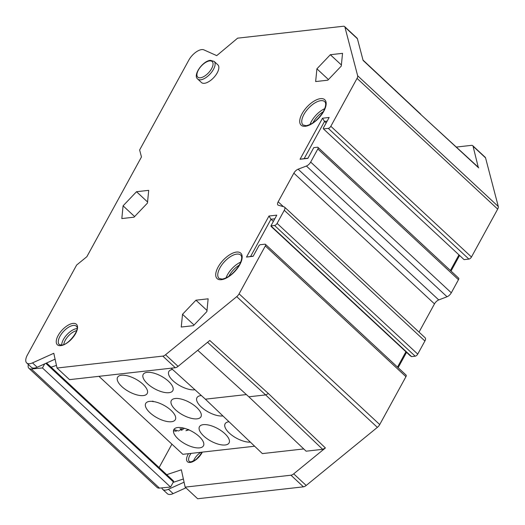 <?xml version="1.0" encoding="UTF-8"?>
<svg xmlns="http://www.w3.org/2000/svg" width="525" height="525" viewBox="0 0 525 525"><rect width="100%" height="100%" fill="white"/><g stroke="black" fill="none" stroke-linecap="round" stroke-linejoin="round"><path stroke-width="0.79" d="M253.234 256.134L246.501 257.066L253.135 256.318L259.015 245.575L260.039 244.742L264.863 244.197A2.415 1.122 132.9 0 1 265.453 244.348A2.415 1.122 132.9 0 1 265.315 245.949L239.098 293.836A4.823 2.251 132.9 0 1 236.729 296.645L165.559 354.742A4.823 2.251 132.9 0 1 162.816 356.108L57.028 368.025L53.793 353.273L32.498 362.893A12.062 5.624 132.9 0 1 29.676 363.727A12.062 5.624 132.9 0 1 26.716 362.972A12.062 5.624 132.9 0 1 27.392 354.985L76.63 265.046L86.861 256.692L141.461 156.968L139.63 149.979L188.869 60.034A12.062 5.624 132.9 0 1 201.659 49.599A12.062 5.624 132.9 0 1 203.877 49.868L216.74 55.637L237.622 38.167L343.402 26.25A4.823 2.251 132.9 0 1 344.59 26.552A4.823 2.251 132.9 0 1 344.925 27.136L357.656 75.777A4.823 2.251 132.9 0 1 357.053 78.389L330.835 126.276A2.415 1.122 132.9 0 1 328.276 128.362L323.452 128.907L323.269 128.212L329.149 117.469L322.514 118.217L300.051 159.259L307.886 158.373L313.766 147.637L317.382 147.23A2.415 1.122 132.9 0 1 317.979 147.381A2.415 1.122 132.9 0 1 317.842 148.975L310.675 162.074A4.823 2.251 132.9 0 1 306.41 166.031L298.115 169.194A4.823 2.251 -47.1 0 0 293.856 173.152L278.178 201.79A4.823 2.251 -47.1 0 0 277.909 204.98A4.823 2.251 -47.1 0 0 278.381 205.242L284.071 206.837A4.823 2.251 132.9 0 1 284.543 207.093A4.823 2.251 132.9 0 1 284.274 210.289L277.102 223.387A2.415 1.122 132.9 0 1 274.549 225.474L270.926 225.881L411.554 356.606L415.177 356.199A2.415 1.122 -47.1 0 0 417.729 354.113L424.902 341.014A4.823 2.251 -47.1 0 0 425.171 337.818L284.543 207.093M246.501 257.066L268.971 216.024L276.806 215.138L270.926 225.881L271.123 226.459M182.516 314.298L181.256 327.036L193.443 325.664L206.883 311.555L208.143 298.817L195.956 300.188L182.516 314.298L194.053 325.021M316.91 68.821L315.65 81.559L327.836 80.187L341.276 66.078L342.536 53.34L330.35 54.712L316.91 68.821L328.447 79.551M123.08 205.826L121.826 218.564L134.006 217.192L147.453 203.083L148.706 190.345L136.52 191.717L123.08 205.826L134.617 216.556M201.469 82.537A12.062 5.624 -47.1 0 0 204.428 83.298A12.062 5.624 -47.1 0 0 215.69 75.246A12.062 5.624 -47.1 0 0 217.888 64.877L214.134 61.386A12.062 5.624 132.9 0 1 211.942 71.761A12.062 5.624 132.9 0 1 200.675 79.807A12.062 5.624 132.9 0 1 200.15 79.846A12.062 5.624 132.9 0 1 197.715 79.052L201.469 82.537M57.028 368.025L69.53 379.647L175.317 367.723A4.823 2.251 -47.1 0 0 178.06 366.365L209.777 340.476L268.413 393.547L265.663 394.912L322.652 449.328L325.402 447.963L293.692 473.845A4.823 2.251 132.9 0 1 290.942 475.21L185.161 487.128L181.348 469.796L166.72 474.672M185.161 487.128L197.656 498.75L303.443 486.833A4.823 2.251 -47.1 0 0 306.187 485.467L377.357 427.376A4.823 2.251 -47.1 0 0 379.726 424.561L405.943 376.674A2.415 1.122 -47.1 0 0 406.081 375.073L265.453 244.348M197.735 350.3L248.843 396.802L265.663 394.912L207.539 342.3M248.843 396.802L306.114 451.192L322.652 449.328M246.376 394.564L205.373 399.184L262.362 453.6L303.745 448.934M159.088 467.572L171.911 444.15M323.452 128.907L464.08 259.632L468.904 259.094A2.415 1.122 -47.1 0 0 471.463 257.001L497.68 209.114A4.823 2.251 -47.1 0 0 498.284 206.502L485.553 157.861L473.051 146.239A4.823 2.251 132.9 0 0 472.717 145.661A4.823 2.251 132.9 0 0 471.535 145.353L456.409 147.059M473.051 146.239L478.255 167.213M170.579 487.069L42.446 367.959L31.323 368.983A10.133 4.725 132.9 0 1 28.941 368.333L157.073 487.436A10.133 4.725 -47.1 0 0 159.449 488.086L170.579 487.069L173.394 481.917A1.45 0.676 -47.1 0 0 173.499 480.979A7.238 3.373 -47.1 0 0 173.388 480.867A7.238 3.373 -47.1 0 0 173.27 480.769M42.446 367.959L44.697 363.858M28.941 368.333A10.133 4.725 132.9 0 1 28.343 364.481M51.096 367.185L56.451 365.4M173.132 482.403L183.369 478.99M184.072 482.199L168.44 489.261A12.062 5.624 132.9 0 1 165.618 490.094A12.062 5.624 132.9 0 1 162.658 489.339A12.062 5.624 132.9 0 1 161.818 487.869M162.658 489.339L167.344 493.697A12.062 5.624 -47.1 0 0 170.303 494.452A12.062 5.624 -47.1 0 0 173.125 493.618L185.922 487.837M485.553 157.861A4.823 2.251 -47.1 0 0 485.218 157.277L472.717 145.661M406.54 352.341L398.134 367.69M298.115 169.194L438.742 299.926A4.823 2.251 132.9 0 0 434.483 303.877L419.029 332.108M438.742 299.926L447.038 296.756A4.823 2.251 -47.1 0 0 451.303 292.799L458.469 279.7A2.415 1.122 -47.1 0 0 458.607 278.106L317.979 147.381M459.578 255.452L451.034 271.064M478.387 167.331L421.057 114.732L363.097 60.428L357.42 38.752A4.823 2.251 -47.1 0 0 357.092 38.174L344.59 26.552M307.985 158.189L304.165 158.622L324.535 121.419L326.163 122.929M322.514 118.217L324.535 121.419L327.147 121.124M458.955 254.868L450.411 270.487M410.051 355.602L411.554 356.606M250.622 256.43L270.992 219.227L273.361 221.432M268.971 216.024L270.992 219.227L274.811 218.794M405.91 351.757L397.51 367.106M304.165 158.622L300.051 159.259M26.716 362.972L31.402 367.329A12.062 5.624 -47.1 0 0 34.368 368.084A12.062 5.624 -47.1 0 0 37.183 367.251L55.086 359.166M205.373 399.184L171.137 368.196M254.638 446.224L182.851 454.315L98.956 376.327M149.579 401.389A16.885 7.127 -151.3 0 0 145.707 403.449A16.885 7.127 -151.3 0 0 153.267 415.413A16.885 7.127 -151.3 0 0 171.452 421.726A16.885 7.127 -151.3 0 0 175.324 419.665A16.885 7.127 -151.3 0 0 167.764 407.695A16.885 7.127 -151.3 0 0 149.579 401.389M121.452 375.244A16.885 7.127 -151.3 0 0 117.58 377.304A16.885 7.127 -151.3 0 0 125.14 389.268A16.885 7.127 -151.3 0 0 143.325 395.581A16.885 7.127 -151.3 0 0 147.197 393.52A16.885 7.127 -151.3 0 0 139.643 381.55A16.885 7.127 -151.3 0 0 121.452 375.244M177.706 427.534A16.885 7.127 -151.3 0 0 173.834 429.594A16.885 7.127 -151.3 0 0 181.394 441.558A16.885 7.127 -151.3 0 0 199.579 447.871A16.885 7.127 -151.3 0 0 203.451 445.81A16.885 7.127 -151.3 0 0 195.891 433.84A16.885 7.127 -151.3 0 0 177.706 427.534M175.206 398.501A16.885 7.127 -151.3 0 0 171.334 400.562A16.885 7.127 -151.3 0 0 178.894 412.532A16.885 7.127 -151.3 0 0 197.078 418.838A16.885 7.127 -151.3 0 0 200.95 416.778A16.885 7.127 -151.3 0 0 193.397 404.808A16.885 7.127 -151.3 0 0 175.206 398.501M147.079 372.356A16.885 7.127 -151.3 0 0 143.207 374.417A16.885 7.127 -151.3 0 0 150.767 386.38A16.885 7.127 -151.3 0 0 168.958 392.693A16.885 7.127 -151.3 0 0 172.823 390.633A16.885 7.127 -151.3 0 0 165.27 378.663A16.885 7.127 -151.3 0 0 147.079 372.356M203.332 424.646A16.885 7.127 -151.3 0 0 199.461 426.707A16.885 7.127 -151.3 0 0 207.021 438.677A16.885 7.127 -151.3 0 0 225.205 444.983A16.885 7.127 -151.3 0 0 229.077 442.923A16.885 7.127 -151.3 0 0 221.517 430.953A16.885 7.127 -151.3 0 0 203.332 424.646M201.377 395.568A16.885 7.127 -151.3 0 0 200.832 395.614A16.885 7.127 -151.3 0 0 196.96 397.674A16.885 7.127 -151.3 0 0 204.52 409.644A16.885 7.127 -151.3 0 0 222.712 415.951A16.885 7.127 -151.3 0 0 222.902 415.925M172.561 369.488A16.885 7.127 -151.3 0 0 168.84 371.529A16.885 7.127 -151.3 0 0 176.393 383.499A16.885 7.127 -151.3 0 0 194.585 389.806A16.885 7.127 -151.3 0 0 194.952 389.753M229.012 421.752A16.885 7.127 -151.3 0 0 228.959 421.759A16.885 7.127 -151.3 0 0 225.087 423.819A16.885 7.127 -151.3 0 0 232.352 435.573A16.885 7.127 -151.3 0 0 250.353 442.135M151.948 401.33L153.398 401.671L152.762 401.087M188.567 429.463L185.942 430.69L188.862 429.883M180.803 428.905L179.996 428.735L181.63 429.975L180.803 428.905M185.942 430.69L188.751 429.831M173.467 430.769L176.315 431.255M179.261 430.605L179.727 430.382M180.338 430.034L180.935 429.627M181.151 429.457L182.7 427.882M173.847 429.562L178.579 430.999M181.519 430.349L184.393 428.288M330.35 54.712L341.388 64.975M195.956 300.188L206.994 310.446M136.52 191.717L147.558 201.974M240.719 255.091A15.921 7.422 -47.1 0 0 236.808 254.093A15.921 7.422 -47.1 0 0 236.02 254.218A15.921 7.422 -47.1 0 0 221.596 265.21A15.921 7.422 -47.1 0 0 219.043 278.408L222.16 279.123C228.277 277.843 233.933 273.282 239.124 265.433C243.16 257.716 241.382 255.668 240.719 255.091M221.386 279.687A17.364 8.098 -47.1 0 0 239.8 264.659A17.364 8.098 -47.1 0 0 236.506 252.072A17.364 8.098 -47.1 0 0 218.092 267.1A17.364 8.098 -47.1 0 0 221.386 279.687M305.379 126.269A17.364 8.098 -47.1 0 0 323.794 111.234A17.364 8.098 -47.1 0 0 320.499 98.647A17.364 8.098 -47.1 0 0 302.085 113.682A17.364 8.098 -47.1 0 0 305.379 126.269M60.795 345.647A13.991 6.523 -47.1 0 0 75.626 333.539A13.991 6.523 -47.1 0 0 72.975 323.4A13.991 6.523 -47.1 0 0 58.144 335.508A13.991 6.523 -47.1 0 0 60.795 345.647M175.317 367.723L162.816 356.108M165.559 354.742L178.06 366.365M325.402 447.963L268.413 393.547M377.357 427.376L236.729 296.645M293.692 473.845L306.187 485.467M188.501 453.679A11.097 5.171 -47.1 0 0 190.181 462.453A11.097 5.171 -47.1 0 0 202.322 452.117M173.388 480.867L46.594 362.998L173.499 480.979M168.44 489.261L173.125 493.618M357.656 75.777L498.284 206.502M357.42 38.752L344.925 27.136M421.057 114.732L478.721 167.915M497.68 209.114L357.053 78.389M330.835 126.276L471.463 257.001M468.904 259.094L328.276 128.362M458.469 279.7L317.842 148.975M310.675 162.074L451.303 292.799M447.038 296.756L306.41 166.031M434.483 303.877L293.856 173.152M278.178 201.79L283.408 206.653M424.902 341.014L284.274 210.289M277.102 223.387L417.729 354.113M415.177 356.199L274.549 225.474M405.943 376.674L265.315 245.949M239.098 293.836L379.726 424.561M32.498 362.893L37.183 367.251M303.443 486.833L290.942 475.21M173.394 481.917L45.839 363.339M31.323 368.983L159.449 488.086M191.054 453.39A9.647 4.502 -47.1 0 0 189.381 461.567L190.956 461.882L195.32 459.972L198.647 457.072L202.059 452.15M193.463 461.075A9.647 4.502 132.9 0 1 200.924 452.274M196.947 458.706A8.203 3.826 132.9 0 1 200.215 455.195M200.373 77.785A10.612 4.948 132.9 0 1 198.358 70.094A10.612 4.948 132.9 0 1 209.606 60.913A10.612 4.948 132.9 0 1 211.621 68.604A10.612 4.948 132.9 0 1 200.373 77.785M226.032 277.928A15.921 7.422 132.9 0 1 240.745 262.1M228.92 276.281A14.47 6.746 132.9 0 1 239.315 265.099M324.713 101.673A15.921 7.422 -47.1 0 0 320.808 100.675A15.921 7.422 -47.1 0 0 320.014 100.8A15.921 7.422 -47.1 0 0 305.589 111.792A15.921 7.422 -47.1 0 0 303.037 124.989L306.154 125.698C312.277 124.425 317.927 119.864 323.124 112.015C327.154 104.291 325.375 102.25 324.713 101.673M310.026 124.504A15.921 7.422 132.9 0 1 324.739 108.675M312.92 122.863A14.47 6.746 132.9 0 1 323.315 111.681M76.361 326.209A12.541 5.847 -47.1 0 0 73.283 325.421A12.541 5.847 -47.1 0 0 72.483 325.559A12.541 5.847 -47.1 0 0 61.222 334.287A12.541 5.847 -47.1 0 0 59.286 344.577L61.569 345.083C68.421 345.273 80.535 329.037 76.361 326.209M61.707 345.063A12.541 5.847 132.9 0 1 75.922 328.755A12.541 5.847 132.9 0 1 76.722 328.617A12.541 5.847 132.9 0 1 77.017 328.591M63.781 344.492A11.097 5.171 132.9 0 1 76.322 330.757A11.097 5.171 132.9 0 1 76.604 330.704M410.215 355.76L271.084 226.426M420.728 114.161L363.005 60.073M214.134 61.386L210.387 60.342C202.775 60.828 192.485 75.337 197.715 79.052"/></g></svg>

